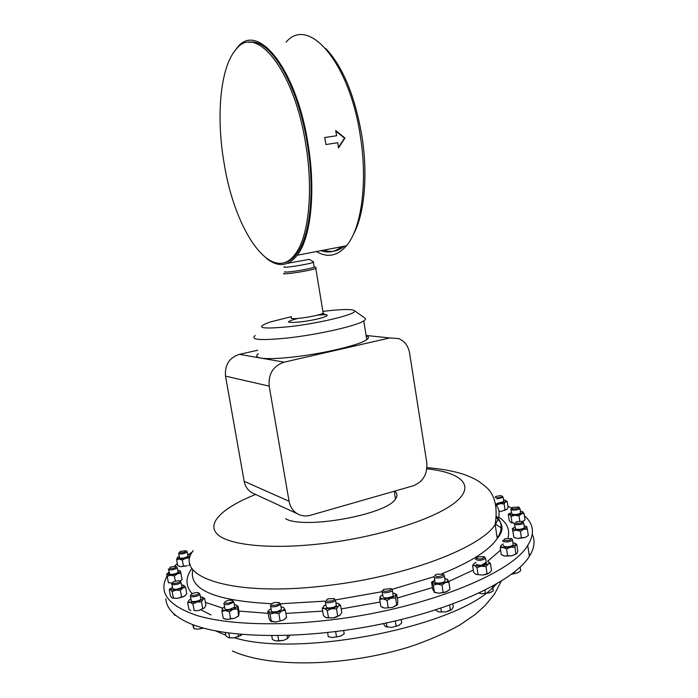 <?xml version="1.0" encoding="UTF-8"?>
<svg xmlns="http://www.w3.org/2000/svg" width="698" height="698" viewBox="0 0 698 698"><rect width="100%" height="100%" fill="white"/><g stroke="black" fill="none" stroke-linecap="round" stroke-linejoin="round"><path stroke-width="1.05" d="M186.122 550.687C185.31 552.301 183.068 552.947 179.412 552.615L180.302 551.403L186.122 550.687M187.038 551.254L187.239 551.935C184.63 553.706 181.803 554.291 178.74 553.697L178.618 553.069M178.732 553.697L179.534 557.964C182.597 558.566 185.424 557.981 188.032 556.193L187.91 555.556M524.434 515.796C533.83 523.919 534.938 533.778 527.74 545.391C511.782 573.442 424.707 608.909 331.786 619.789C276.687 626.525 226.457 624.422 196.932 615.488C168.035 605.585 158.088 592.428 167.075 576.007M167.886 574.611L169.064 572.796M174.579 566.139L177.318 563.452M188.521 554.517L192.491 551.848M309.293 259.359L287.585 263.303M233.917 52.106L237.198 47.743C257.108 20.8 296.397 68.369 307.993 143.675C316.072 191.662 310.776 238.097 297.252 255.224C288.195 266.444 277.952 267.526 266.531 258.452M286.145 42.133C308.184 15.4 349.375 61.79 360.273 135.709C367.959 182.824 361.328 228.647 346.444 245.792C337.439 256.087 327.423 258.007 316.403 251.559M338.486 147.959L344.969 138.038L335.677 130.535L336.637 135.735L324.762 137.532L325.896 144.538L337.762 142.715L338.486 147.959M305.707 144.085C313.69 191.427 308.507 237.25 295.21 254.142C272.351 285.543 235.104 231.989 224.267 164.17C215.944 117.439 219.992 67.409 236.003 49.471C255.59 22.868 294.251 69.844 305.707 144.085M248.942 42.395C269.419 37.177 297.924 83.786 307.303 143.84C315.278 191.156 310.06 236.962 296.711 253.854C292.689 259.159 288.222 262.169 283.318 262.876M338.417 147.444L344.55 138.143L335.79 131.111M336.637 135.735L324.771 137.593M284.313 266.741C282.847 267.517 285.857 267.404 293.317 266.4C303.037 264.943 309.72 263.608 313.367 262.396L313.69 261.951L309.345 259.386M285.124 271.566C283.667 272.368 286.677 272.281 294.146 271.295C303.857 269.847 310.531 268.503 314.17 267.247L314.606 266.828L314.083 266.715M283.973 273.206C282.385 274.096 285.674 274.009 293.849 272.927C304.502 271.356 311.823 269.873 315.801 268.486L316.273 268.015L314.615 266.837M291.328 316.683L269.978 322.048C254.046 327.964 260.939 329.465 290.647 326.533C322.703 322.816 360.343 313.123 354.191 310.479C350.876 308.97 340.781 309.24 323.916 311.264L322.904 311.395M255.18 335.529C249.797 339.952 260.965 340.729 288.684 337.867C319.065 334.429 356.975 325.748 363.754 320.897C365.551 319.728 365.944 318.794 364.906 318.096L354.261 310.531M258.347 353.799C255.555 355.823 256.349 357.245 260.729 358.065C266.767 359.042 277.176 358.737 291.956 357.158C322.319 353.947 360.098 344.986 366.782 339.656C369.198 337.893 368.989 336.593 366.153 335.747M321.001 250.669C328.278 253.287 335.066 251.987 341.383 246.76M323.916 250.111C331.21 252.72 338.033 251.411 344.384 246.185M353.014 235.147C364.269 215.403 368.308 175.617 361.843 135.613C354.811 95.574 342.779 66.546 325.748 48.528M394.588 491.139C397.406 493.312 397.72 495.92 395.513 498.983C386.867 514.679 303.604 529.686 285.552 518.71M198.721 592.838L199.968 594.382C198.773 595.647 196.531 596.458 193.25 596.799C190.859 596.869 189.882 596.432 190.301 595.49M200.675 598.256L200.85 599.172C199.654 600.446 197.421 601.257 194.14 601.597C191.749 601.659 190.772 601.214 191.191 600.263L190.467 596.389M196.461 592.497L198.546 592.733C199.27 593.919 197.569 594.836 193.451 595.473C190.554 595.403 190.249 594.713 192.535 593.422L196.461 592.497M518.78 507.08L519.931 508.476C518.396 509.697 515.901 510.229 512.454 510.055L510.892 508.921M520.49 512.236L520.586 512.908C519.05 514.138 516.555 514.67 513.109 514.496L511.547 513.335L510.988 509.584M512.908 508.903C511.25 508.589 511.154 508.074 512.629 507.367L518.754 507.062C518.867 508.284 516.921 508.903 512.908 508.903M176.158 566.436L177.301 567.753C175.224 569.394 172.458 570.091 169.012 569.847L168.34 568.922M177.999 571.461L178.13 572.177C176.053 573.835 173.287 574.533 169.841 574.288L168.471 569.629M175.704 566.244L176.036 566.357C175.957 567.858 173.811 568.626 169.605 568.669L170.19 567.125L175.704 566.244M512.166 539.179L512.524 540.182C509.47 542.067 506.242 542.451 502.865 541.334L502.769 540.522M513.117 544.117L513.239 544.972C510.186 546.874 506.966 547.258 503.581 546.124L503.459 545.339M503.668 540.191L504.846 538.743L511.337 538.603C510.317 540.522 507.76 541.046 503.668 540.191M443.012 574.114L444.024 574.794L444.242 576.094C442.427 578.459 432.263 578.694 434.121 576.33L434.252 576.173M444.984 579.968L445.045 581.164C443.23 583.554 433.065 583.772 434.924 581.39L434.287 577.377M435.081 575.161L436.538 574.297L442.916 574.053L443.09 575.091C438.667 577.089 435.997 577.115 435.081 575.161M433.964 576.74L392.014 589.356L392.381 590.587L391.456 591.372C385.898 593.344 382.766 593.248 382.059 591.075L382.783 590.412M393.035 594.6L393.218 595.717L392.302 596.511C386.744 598.5 383.612 598.387 382.905 596.197L382.242 592.174M383.673 589.365L390.897 588.623L390.452 590.246C384.834 591.93 382.574 591.634 383.673 589.365M232.591 600.481L233.874 602.147L228.525 604.442C225.044 604.843 223.508 604.407 223.918 603.142M234.589 606.082L234.772 607.094L229.424 609.406C225.943 609.799 224.407 609.354 224.817 608.071L224.102 604.136M229.023 600.219L232.399 600.367C233.333 601.371 232.006 602.287 228.421 603.098C224.32 603.334 223.622 602.627 226.326 600.969L229.023 600.219M484.325 556.699L485.642 558.444C481.507 560.703 478.113 560.948 475.451 559.185L475.6 558.784M486.515 562.806L486.393 563.399C482.266 565.677 478.872 565.912 476.21 564.124M476.333 558.086L477.86 556.873L484.264 556.655L484.613 557.161C481.812 559.229 479.055 559.534 476.333 558.086M334.168 598.614L335.52 600.463L333.304 601.894C328.016 603.308 325.32 603.046 325.224 601.109L280.727 603.77M336.192 604.468L336.384 605.602L334.185 607.042C328.898 608.455 326.202 608.185 326.097 606.23L325.416 602.234M327.859 598.875L334.01 598.509C334.892 599.137 334.403 599.852 332.545 600.655C326.446 601.824 324.858 601.24 327.79 598.901L327.859 598.875M279.252 602.618L280.579 604.398L276.801 606.361C272.281 607.216 270.143 606.841 270.405 605.227M281.277 608.377L281.469 609.467L277.699 611.439C273.18 612.303 271.042 611.919 271.304 610.279L270.597 606.309M274.27 602.566L279.069 602.505C280.046 603.325 279.148 604.171 276.364 605.044C271.121 605.707 269.978 605.026 272.935 603.011L274.27 602.566M497.255 497.822C494.961 497.674 494.577 497.185 496.104 496.374L500.152 495.667L502.054 496.016C502.368 496.976 500.763 497.569 497.255 497.822M179.883 580.98L181.07 582.402C179.465 583.868 176.899 584.654 173.366 584.732L171.752 583.563M181.785 586.198L181.934 587.009C180.328 588.493 177.763 589.278 174.23 589.348L172.615 588.17L171.9 584.366M178.671 580.666L179.735 580.884C180.101 582.237 178.13 583.1 173.802 583.467C171.978 583.214 171.97 582.603 173.785 581.635L178.671 580.666M522.479 521.519C522.27 523.081 520.001 523.683 515.674 523.326L516.215 521.772L522.069 521.327L523.718 523.055C521.528 524.582 518.623 525.062 515.019 524.486L514.313 523.439M524.285 526.911L524.399 527.662C522.209 529.206 519.303 529.686 515.7 529.101L514.417 524.181M190.214 564.237L188.617 565.397M165.88 598.901C166.429 608.447 174.334 616.596 189.586 623.34C223.796 638.365 301.475 640.083 377.836 624.754C454.25 609.485 514.557 580.466 529.363 556.376C534.398 548.27 535.375 540.924 532.286 534.319M187.71 554.456L189.498 554.727M183.417 566.078L180.721 566.715L187.212 565.869L183.417 566.078L182.309 560.11L185.79 558.199L179.299 559.046L177.266 557.606L179.203 556.227M189.577 557.999L185.79 558.199L190.179 555.905M189.228 564.97L190.231 564.298M182.309 560.11L179.299 559.046L176.62 559.7L177.388 557.44M178.88 566.226L180.721 566.715L177.728 565.65L176.62 559.7M173.994 613.935L174.195 614.973L175.94 615.566M495.632 522.68L495.885 524.329M502.01 527.47L500.885 527.566L502.01 527.531M287.061 635.485L287.602 638.557L283.318 640.415L278.79 640.921L275.727 640.912L272.429 639.551L271.749 635.721M277.874 635.695L278.79 640.921M289.775 635.389L287.602 638.557M343.634 630.547L344.201 633.897L340.493 636.14L332.527 637.544L328.287 636.698L327.58 632.545M335.625 631.603L336.541 637.012M492.893 586.084L493.189 591.005L489.42 592.881L481.655 593.71L478.994 593.134M492.483 586.311L493.189 591.005M484.944 590.246L485.424 593.44M238.131 634.15L238.55 636.48L234.231 637.841L229.668 637.885L227.862 637.422L225.82 635.66L225.262 632.58M228.796 633.077L229.668 637.885M242.075 634.508L238.55 636.48M401.184 619.58L401.716 622.86L399.064 625.295L391.691 627.458L385.348 626.464L383.359 623.619M395.286 620.984L396.167 626.385M386.308 622.991L386.997 627.162M452.81 603.997L453.255 606.815L451.946 609.249L446.039 611.893L438.527 611.849L435.378 609.982M449.608 605.157L450.419 610.34M440.831 608.202L441.45 612.085M520.15 567.125L520.682 570.737L517.864 572.77L511.599 574.218L517.864 572.77M514.592 571.915L514.836 573.529M201.888 627.65L202.01 628.322L198.136 629.16L194.027 628.724L192.613 624.57M193.302 624.832L194.027 628.724M203.423 628.087L202.01 628.322M529.049 554.264L529.52 554.003M275.727 640.912L283.318 640.415M332.527 637.544L340.493 636.14M481.655 593.71L489.42 592.881L491.933 591.773M234.231 637.841L240.958 635.45M391.691 627.458L399.064 625.295M438.772 611.919L446.039 611.893L450.882 610.148M198.136 629.16L203.58 628.13M524.102 525.629L526.903 526.903L523.77 529.241L516.529 530.175L512.349 528.456L513.859 537.434L512.498 528.779L514.801 526.754M528.255 535.567L524.992 537.539L521.397 537.722L520.446 531.265L516.529 530.175L512.908 530.942M521.397 537.722L517.759 538.472L513.868 537.373M526.501 526.379L527.365 529.067L523.77 529.241L520.446 531.265M528.316 535.514L527.365 529.067M513.92 537.399L517.759 538.472L524.992 537.539L528.011 535.767M181.576 596.851L177.65 598.361L182.658 596.816L181.576 596.851L180.372 590.395L182.824 587.934L176.097 590.063L170.556 589.697L172.371 586.896M185.607 587.323L182.824 587.934L183.958 585.474L185.607 587.323L186.802 593.745L184.368 596.214L185.703 595.115M181.55 584.933L183.792 585.378M182.658 596.816L184.368 596.214L182.492 597.113M180.372 590.395L176.097 590.063L172.17 591.581L170.556 589.697L169.291 589.67L170.338 588.379M172.327 598.099L177.65 598.361L173.374 598.029L172.17 591.581M173.374 598.029L172.101 597.968L170.495 596.083L169.291 589.67M503.555 499.89L505.465 500.344L505.553 501.906L500.161 503.651L495.615 503.834M503.72 500.998L503.808 501.6L497.657 503.206M505.71 500.483L507.228 501.583L508.109 507.516L506.696 509.557L505.02 509.906L504.13 503.939L500.161 503.651L496.461 505.064L495.772 504.488M505.02 509.906L501.312 511.32L498.965 511.337M507.228 501.583L505.553 501.906L504.13 503.939M501.312 511.32L506.957 509.331M502.08 496.034L503.171 497.334L497.02 498.939M285.473 618.533L283.519 620.025L275.876 622.04L283.519 620.025L286.564 617.311L285.325 610.244L283.981 607.879C284.644 608.787 283.955 609.799 281.913 610.916L274.262 612.914L268.756 611.858C268.137 610.942 268.852 609.93 270.903 608.831L271.033 608.769M283.484 607.487L281.006 606.859M270.903 621.386L275.876 622.04L270.37 620.941L269.079 618.541L267.831 611.509L268.835 610.392M285.325 610.244L281.913 610.916L278.842 613.612L274.262 612.914L270.047 614.24L268.756 611.858L267.831 611.509M280.099 620.714L278.842 613.612M271.304 621.333L270.047 614.24M335.93 602.915L337.867 603.334C339.446 603.997 339.621 604.913 338.39 606.082L331.725 608.682L324.57 608.499C323.017 607.818 322.869 606.902 324.142 605.733L325.826 604.677M338.312 603.526L340.589 605.323L341.802 612.46L339.952 615.296L333.295 617.931L326.446 617.826L323.453 615.68L322.232 608.543L323.793 606.073M340.589 605.323L338.39 606.082L336.515 608.9L331.725 608.682L327.275 610.523L324.57 608.499L322.232 608.543M337.736 616.09L336.515 608.9M328.505 617.713L327.275 610.523M325.809 617.564L333.295 617.931L336.008 617.276L340.205 615.043M487.989 561.48L488.077 561.515C489.455 562.222 489.455 563.085 488.077 564.097L481.332 566.148L474.631 565.589C473.296 564.874 473.323 564.01 474.719 563.007L475.94 562.344M488.338 561.654L490.467 563.548L491.514 570.441L489.429 572.988L482.693 575.056L478.051 574.559L476.987 567.64L474.631 565.589L472.598 565.52L474.082 563.53M478.051 574.559L475.992 574.463L473.654 572.395L472.598 565.52M490.467 563.548L488.077 564.097L485.983 566.645L481.332 566.148L476.987 567.64M487.03 573.573L485.983 566.645M475.827 574.367L482.693 575.056L486.619 574.262L489.979 572.535M234.327 604.634L236.072 604.922L237.46 606.361L237.931 605.777L239.17 612.643L238.594 615.837L237.46 606.361L233.167 609.345L225.463 610.567C223.116 610.401 222.008 609.808 222.139 608.787L224.555 606.623M237.346 608.926L233.167 609.345L229.328 611.745L225.463 610.567L221.964 611.369L222.418 608.211M238.594 615.837L234.703 618.271L230.584 618.681L229.328 611.745M230.584 618.681L227.077 619.466L223.229 618.271L221.964 611.369M224.311 618.777L227.077 619.466L234.703 618.271L238.777 615.837M392.782 593.038L394.623 593.457L395.984 595.228L391.133 598.151L383.185 598.867C380.855 598.5 379.852 597.767 380.157 596.659L382.644 594.635M395.382 593.841L396.717 594.556L397.877 601.685L397.476 604.433L392.642 607.391L384.694 608.098L380.872 606.553L379.695 599.39L380.506 596.092M396.717 594.556L395.984 595.228L395.574 597.959L391.133 598.151L387.024 600.402L383.185 598.867L379.695 599.39M396.743 605.14L395.574 597.959M388.201 607.592L387.024 600.402M382.329 607.347L384.694 608.098L392.642 607.391L397.11 605.061M444.748 578.441L447.776 579.706C448.291 580.657 447.462 581.626 445.289 582.612L437.498 584.113L432.28 582.682L434.68 579.864M447.287 579.235L448.866 582.158L449.974 589.234L446.72 591.73L438.937 593.23L434.444 592.227L433.318 585.142L431.573 582.254L432.437 581.408M434.444 592.227L432.69 589.287L431.573 582.254M448.866 582.158L445.289 582.612L442.009 585.107L437.498 584.113L433.318 585.142M443.125 592.209L442.009 585.107M434.235 592.279L438.937 593.23L445.088 592.323L449.023 590.185M512.934 542.747L514.888 543.253L515.7 544.868L510.604 547.188L503.258 547.45C501.243 547.023 500.518 546.333 501.059 545.391L501.277 545.129M503.249 543.943L501.059 545.391L500.222 547.799L503.258 547.45L506.591 549.012L507.594 555.721L504.541 556.044L501.225 554.465L500.222 547.799M515.368 543.524L516.764 544.37L515.7 544.868L514.906 547.284L510.604 547.188L506.591 549.012M514.906 547.284L515.901 553.985L516.974 553.462L517.759 551.027L516.764 544.37M515.901 553.985L511.896 555.809L507.594 555.721M502.717 555.381L504.541 556.044L511.896 555.809L516.721 553.784M175.338 581.085L174.378 575.955L177.519 573.739L170.626 575.239L166.787 574.245L168.942 572.168M180.965 573.294L177.519 573.739L180.503 571.261L182.117 579.471L180.119 581.12M177.781 570.292L180.232 570.877M174.378 575.955L170.626 575.239L167.215 576.295L166.691 573.983L168.375 582.516L167.215 576.295M168.454 582.516L172.074 583.205L168.375 582.481M180.171 581.155L181.925 579.663M520.315 511.049L522.549 511.695L521.423 513.824L514.897 515.264L508.327 514.478L509.243 520.629L510.744 522.479L511.992 522.575L511.076 516.389L509.566 514.548L511.372 512.158M519.766 521.101L518.998 515.909L514.897 515.264L511.076 516.389M514.548 523.186L511.992 522.575M509.348 513.379L508.327 514.478M522.462 511.643L524.093 513.519L521.423 513.824L518.998 515.909M523.928 520.874L522.758 521.711L525.001 519.705L524.093 513.519M510.884 522.566L514.452 523.264M202.734 608.604L198.633 610.584L204.505 607.897L202.734 608.604L201.495 601.903L202.926 599.312L197.045 601.964L190.118 602.357C188.486 601.92 188.155 601.17 189.141 600.106L190.938 598.91M202.786 597.401L204.689 598.64L202.926 599.312L202.193 597.165L200.431 596.895M204.61 607.784L205.919 605.297L204.689 598.64M201.495 601.903L197.045 601.964L192.936 603.945L190.118 602.357L187.675 602.697L188.975 600.289M194.184 610.654L198.633 610.584L194.184 610.654L192.936 603.945M190.903 610.671L188.914 609.363L187.675 602.697M426.801 462.783C427.577 474.151 423.058 481.821 413.26 485.791L310.313 515.307C305.698 516.564 301.37 516.04 297.331 513.737C292.89 510.98 290.132 506.827 289.068 501.277L269.175 386.116C268.241 373.884 273.25 365.892 284.173 362.149L389.772 337.945L398.802 338.617C404.674 341.2 408.26 345.964 409.56 352.909L426.801 462.783M254.604 493.983L251.847 492.709C247.72 490.162 245.155 486.349 244.16 481.28L225.515 376.135C224.634 364.984 229.249 357.716 239.362 354.34L257.728 350.248M507.926 506.294L512.158 508.109M426.871 468.803C460.305 472.363 475.408 484.778 456.762 501.12C438.379 517.401 384.075 535.645 328.182 542.904C274.794 549.893 230.087 545.757 217.863 534.677C205.509 523.561 222.837 507.507 255.616 494.454M495.772 504.506C500.449 510.264 500.248 516.939 495.161 524.538C481.445 547.145 408.243 575.763 330.773 585.133C233.376 597.898 172.266 576.941 193.259 550.6M271.653 603.709C214.443 600.812 188.181 589.435 192.892 569.559M395.347 497.927L396.22 497.883M496.618 516.346C502.438 522.619 502.656 529.991 497.255 538.446C489.342 550.251 470.906 562.012 441.956 573.721M381.919 591.73L335.686 599.879M498.73 517C507.088 522.793 510.159 529.817 507.943 538.097M500.579 550.155L487.562 561.314M486.096 562.326L481.594 565.249M473.296 570.065L448.64 581.547M432.428 587.611L397.284 598.029M380.131 602.042L341.2 608.918M291.485 317.616C289.958 318.838 293.273 318.986 301.44 318.07C312.058 316.613 319.318 314.999 323.209 313.245L323.061 312.329M317.459 315.164C338.181 312.861 322.799 319.291 300.803 321.874C285.526 323.209 284.496 322.075 297.706 318.471M215.787 630.966L225.733 635.171M498.389 537.085L496.845 535.689M502.019 528.456L495.301 524.015M200.771 609.799L210.988 614.955M234.467 637.798C298.796 657.752 454.73 626.987 492.701 587.768M493.093 587.419L496.653 583.964M366.11 335.468L389.772 337.945M239.362 354.34L284.173 362.149M225.515 376.135L269.175 386.116M244.16 481.28L289.068 501.277M322.677 611.134L285.883 613.42M268.163 613.359L238.882 611.064M222.549 608.045L205.387 602.418M192.116 593.623C185.302 585.936 185.275 577.499 192.029 568.329M187.239 551.935L188.032 556.193M426.993 467.643C440.455 468.707 452.444 470.853 462.966 474.073C475.565 478.697 478.523 481.001 484.456 485.721C494.472 493.259 498.04 506.198 495.161 524.538L497.255 538.446C503.825 530.995 503.563 524.137 496.47 517.872M297.252 255.224L346.444 245.792M295.21 254.142L296.711 253.854M289.408 262.422L288.815 263.268M317.913 315.051C324.849 314.781 326.952 314.493 324.221 314.187L323.209 313.245L315.801 268.486M395.513 498.983L394.265 491.235M199.968 594.382L200.85 599.172M177.301 567.753L178.13 572.177M511.259 538.551L512.28 539.249M444.356 575.946L445.149 581.015M392.381 590.587L393.218 595.717M391.02 588.711L392.014 589.356M233.874 602.147L234.772 607.094M335.52 600.463L336.384 605.602M280.579 604.398L281.469 609.467M181.07 582.402L181.934 587.009M529.363 556.376L527.74 545.391M232.364 650.981C269.89 668.204 345.964 666.756 410.494 646.549C428.371 640.485 444.731 633.365 459.572 625.19L475.251 614.432L485.232 605.436L494.655 593.867L501.216 581.242M514.601 537.861L513.859 537.434M523.718 523.055L524.399 527.662M504.916 510.456L505.3 509.959M503.171 497.334L503.808 501.6M271.74 621.735L271.094 621.403M486.619 574.262L487.064 573.582M485.642 558.444L486.393 563.399M434.959 592.654L434.287 592.279M512.524 540.182L513.239 544.972M169.274 582.961L168.375 582.516M519.931 508.476L520.586 512.908M366.782 339.656L363.754 320.897M314.17 267.247L313.367 262.396M251.847 492.709L297.331 513.737"/></g></svg>

